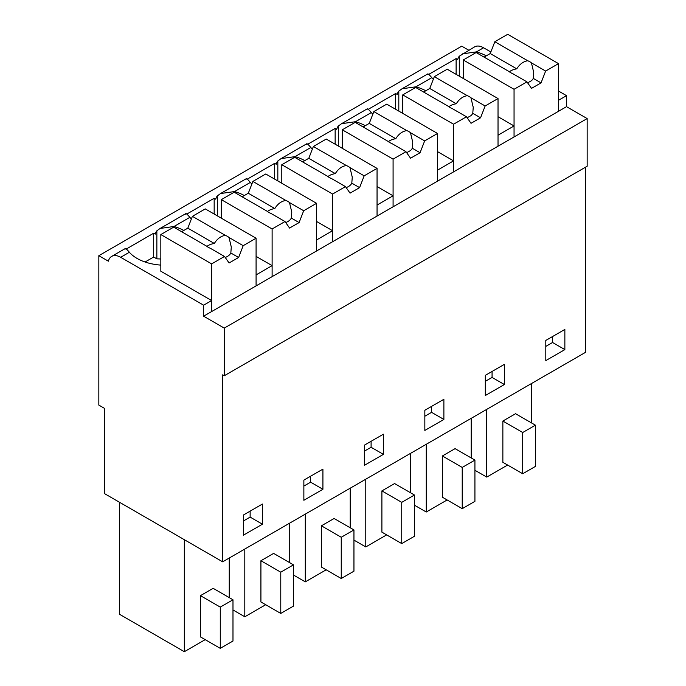 <?xml version="1.0" encoding="UTF-8"?>
<svg xmlns="http://www.w3.org/2000/svg" width="686" height="686" viewBox="0 0 686 686"><rect width="100%" height="100%" fill="white"/><g stroke="black" fill="none" stroke-linecap="round" stroke-linejoin="round"><path stroke-width="1.03" d="M585.578 167.152L585.578 352.304L222.667 561.825L222.667 374.848L224.253 375.765L587.165 166.244L587.165 118.575L566.525 106.664L566.525 95.663L558.507 91.032M468.787 50.232L461.747 46.168L98.835 255.698L108.362 261.195A17.965 10.367 -120 0 1 111.681 256.41L125.324 248.529M428.716 74.405L456.113 58.593L457.699 59.502A17.965 10.367 60 0 1 459.286 56.209L474.592 46.88A17.965 10.367 60 0 1 483.57 47.771L490.859 51.973M566.525 106.664L203.613 316.186L224.253 328.105L587.165 118.575M566.525 95.663L558.507 100.293L558.507 111.295L558.507 63.627L507.709 34.3L494.829 41.735L490.241 53.551L484.076 57.109M224.253 375.765L224.253 328.105M564.861 329.434L545.807 340.436L545.807 360.596L564.861 349.603L564.861 329.434M424.84 410.279L424.84 430.439L443.885 419.446L443.885 399.278L424.84 410.279M485.319 375.353L485.319 395.522L504.373 384.52L504.373 364.36L485.319 375.353M322.917 489.281L322.917 469.121L303.864 480.114L303.864 500.283L322.917 489.281L310.612 482.181L310.612 476.221M364.352 445.197L364.352 465.365L383.405 454.364L383.405 434.195L364.352 445.197M262.429 504.038L243.384 515.04L243.384 535.2L262.429 524.207L262.429 504.038M222.667 561.825L104.392 493.543L104.392 408.307L98.835 405.1L98.835 255.698M217.342 215.867L217.342 195.887A17.965 10.367 60 0 0 215.756 199.189L214.169 198.271L186.781 214.092M277.83 180.95L277.83 160.97A17.965 10.367 60 0 0 276.244 164.271L274.657 163.354L247.26 179.166M338.318 146.032L338.318 126.044A17.965 10.367 60 0 0 336.732 129.345L335.145 128.428L307.748 144.249M398.806 111.106L398.806 91.127A17.965 10.367 60 0 0 397.211 94.428L395.625 93.51L368.236 109.323M153.69 233.197L153.69 257.027L156.862 258.862L156.862 230.813A17.965 10.367 60 0 0 155.276 234.115L153.69 233.197L126.293 249.009M462.536 53.842L476.444 51.887L483.57 47.771M486.263 55.849A40.697 23.495 0 0 0 476.444 51.887L476.444 52.702M463.256 78.478L463.256 59.965L476.135 52.53L509.063 71.533A13.471 7.778 -0 0 0 512.742 73.659L526.934 81.857L514.054 89.291L514.054 136.951L514.054 125.958L498.027 135.211L498.027 146.212L498.027 98.552L447.221 69.217L434.341 76.661L429.762 88.468L423.588 92.027M402.768 113.396L402.768 94.882L415.647 87.448L448.575 106.459A13.471 7.778 -0 0 0 452.263 108.585L466.454 116.774L453.575 124.217L453.575 171.877L453.575 160.876L437.539 170.137L437.539 181.13L437.539 133.47L386.733 104.143L373.853 111.578L369.274 123.386L363.1 126.953M342.288 148.322L342.288 129.808L355.168 122.365L388.087 141.376A13.471 7.778 -0 0 0 391.775 143.503L405.966 151.7L393.087 159.135L393.087 206.795L393.087 195.802L385.069 200.423L377.051 205.054L377.051 216.056L377.051 168.396L326.253 139.061L313.373 146.495L308.786 158.312L302.62 161.87M281.8 183.239L281.8 164.726L294.68 157.291L327.608 176.302A13.471 7.778 -0 0 0 331.287 178.429L345.478 186.618L332.599 194.052L332.599 241.721L332.599 230.719L316.563 239.98L316.563 250.973L316.563 203.313L265.765 173.987L252.885 181.421L248.306 193.229L242.132 196.796M181.644 231.714L187.818 228.155L192.397 216.339L205.277 208.904L256.084 238.231L256.084 285.899L256.084 274.897L272.119 265.636L272.119 276.638L272.119 228.978L284.999 221.544L289.578 228.061L299.105 222.564L303.684 210.748L289.492 202.559A13.471 7.778 -0 0 0 285.813 200.432C281.363 201.161 277.701 203.862 274.82 208.544A13.471 7.778 -0 0 0 270.67 209.65A13.471 7.778 -0 0 0 267.42 211.468M211.631 300.562L160.833 271.227L160.833 234.569L173.712 227.135L206.632 246.145A13.471 7.778 -0 0 0 210.319 248.272L224.511 256.461L211.631 263.896L211.631 311.564L211.631 300.562L203.613 305.193L120.659 257.293A17.965 10.367 -120 0 0 111.681 256.41M203.613 316.186L203.613 305.193M564.861 349.603L552.556 342.494L552.556 336.543M545.807 346.396L552.556 342.494M443.885 419.446L431.588 412.337L431.588 406.378M424.84 416.231L431.588 412.337M504.373 384.52L492.068 377.42L492.068 371.46M485.319 381.313L492.068 377.42M303.864 486.074L310.612 482.181M383.405 454.364L371.1 447.263L371.1 441.304M364.352 451.156L371.1 447.263M262.429 524.207L250.133 517.098L250.133 511.147M243.384 521L250.133 517.098M531.676 423.022L531.676 383.423M507.631 465.039L486.751 477.096L474.926 470.27M486.751 477.096L486.751 409.362M515.563 413.718L502.864 421.05L522.706 432.506L535.406 425.174L515.563 413.718M535.406 425.174L535.406 466.42L522.706 473.752L502.864 462.295L502.864 421.05M386.655 534.883L365.784 546.939L353.95 540.105M365.784 546.939L365.784 479.205M410.708 492.857L410.708 453.266M394.596 483.553L381.896 490.893L401.739 502.349L414.438 495.018L394.596 483.553M414.438 495.018L414.438 536.263L401.739 543.595L381.896 532.139L381.896 490.893M447.143 499.965L426.263 512.013L414.438 505.188M426.263 512.013L426.263 444.279M471.196 457.939L471.196 418.34M455.084 448.635L442.384 455.967L462.227 467.423L474.926 460.092L455.084 448.635M474.926 460.092L474.926 501.337L462.227 508.669L442.384 497.213L442.384 455.967M265.688 604.726L244.808 616.783L232.983 609.948M244.808 616.783L244.808 549.04M289.741 562.7L289.741 523.109M273.628 553.396L260.92 560.728L280.771 572.184L293.471 564.852L273.628 553.396M293.471 564.852L293.471 606.098L280.771 613.43L260.92 601.974L260.92 560.728M326.176 569.809L305.296 581.857L293.471 575.031M305.296 581.857L305.296 514.123M350.22 527.783L350.22 488.183M334.108 518.479L321.408 525.81L341.251 537.267L353.95 529.935L334.108 518.479M353.95 529.935L353.95 571.181L341.251 578.512L321.408 567.056L321.408 525.81M205.2 639.644L184.328 651.7L184.328 539.693M229.253 597.626L229.253 558.027M213.14 588.322L200.441 595.654L220.283 607.11L232.983 599.778L213.14 588.322M232.983 599.778L232.983 641.024L220.283 648.356L200.441 636.9L200.441 595.654M184.328 651.7L119.398 614.21L119.398 502.203M185.597 214.221C185.486 212.763 186.901 213.8 189.859 217.342A40.697 23.495 0 0 0 191.385 218.954M214.169 198.271L214.169 214.041M217.342 195.887L220.592 193.529L234.501 191.566L250.339 182.425A40.697 23.495 0 0 0 251.873 184.037M246.077 179.303C245.965 177.837 247.389 178.883 250.339 182.425M274.657 163.354L274.657 179.115M277.83 160.97L281.08 158.603L294.989 156.648L310.827 147.507A40.697 23.495 0 0 0 312.353 149.111M306.565 144.377C306.453 142.92 307.877 143.966 310.827 147.507M335.145 128.428L335.145 144.197M338.318 126.044L341.568 123.686L355.477 121.722L371.315 112.581A40.697 23.495 0 0 0 372.841 114.193M367.053 109.46C366.941 108.002 368.356 109.04 371.315 112.581M395.625 93.51L395.625 109.271M398.806 91.127L402.047 88.76L415.965 86.805L431.794 77.664A40.697 23.495 0 0 0 433.329 79.276M427.532 74.534C427.421 73.076 428.844 74.122 431.794 77.664M456.113 58.593L456.113 74.354M459.286 56.209L459.286 76.189M125.109 249.138C124.998 247.68 126.421 248.726 129.371 252.268A40.697 23.495 0 0 0 160.833 265.105M153.69 257.027L145.063 262.001M156.862 230.813L160.112 228.447L174.021 226.491L189.859 217.342M425.783 90.766A40.697 23.495 0 0 0 415.965 86.805L415.965 87.628M514.054 125.958L498.027 116.697M453.575 160.876L437.539 151.623M365.295 125.684A40.697 23.495 0 0 0 355.477 121.722L355.477 122.545M393.087 195.802L377.051 186.541M304.807 160.61A40.697 23.495 0 0 0 294.989 156.648L294.989 157.471M332.599 230.719L316.563 221.458M244.319 195.527A40.697 23.495 0 0 0 234.501 191.566L234.501 192.389M272.119 265.636L256.084 256.384M183.839 230.453A40.697 23.495 0 0 0 174.021 226.491L174.021 227.315M160.833 259.025A40.671 23.478 0 0 0 156.862 258.862M522.706 473.752L522.706 432.506M401.739 543.595L401.739 502.349M462.227 508.669L462.227 467.423M280.771 613.43L280.771 572.184M341.251 578.512L341.251 537.267M220.283 648.356L220.283 607.11M494.829 41.735L527.748 60.745A13.471 7.778 -0 0 1 531.436 62.872L545.627 71.07L541.048 82.877L531.521 88.374L526.934 81.857M558.507 63.627L545.627 71.07M463.256 59.965L514.054 89.291M527.748 60.745C523.307 61.474 519.645 64.184 516.764 68.857A13.471 7.778 -0 0 0 512.613 69.963A13.471 7.778 -0 0 0 509.364 71.79M527.645 82.86L531.35 80.777A13.471 7.778 -0 0 0 533.262 78.384L541.048 82.877M531.436 62.872L533.717 72.424L533.262 78.384M490.241 53.551L516.764 68.857M434.341 76.661L467.269 95.663A13.471 7.778 -0 0 1 470.948 97.789L485.139 105.987L480.56 117.795L471.033 123.3L466.454 116.774M498.027 98.552L485.139 105.987M402.768 94.882L453.575 124.217M467.269 95.663C462.827 96.4 459.157 99.101 456.276 103.775A13.471 7.778 -0 0 0 452.125 104.881A13.471 7.778 -0 0 0 448.884 106.707M467.157 117.786L470.862 115.702A13.471 7.778 -0 0 0 472.774 113.301L480.56 117.795M470.948 97.789L473.237 107.342L472.774 113.301M429.762 88.468L456.276 103.775M373.853 111.578L406.781 130.589A13.471 7.778 -0 0 1 410.468 132.715L424.66 140.904L420.072 152.721L410.554 158.217L405.966 151.7M437.539 133.47L424.66 140.904M342.288 129.808L393.087 159.135M406.781 130.589C402.339 131.318 398.677 134.027 395.788 138.701A13.471 7.778 -0 0 0 391.646 139.807A13.471 7.778 -0 0 0 388.396 141.633M406.678 152.704L410.374 150.62A13.471 7.778 -0 0 0 412.286 148.227L420.072 152.721M410.468 132.715L412.749 142.268L412.286 148.227M369.274 123.386L395.788 138.701M313.373 146.495L346.293 165.506A13.471 7.778 -0 0 1 349.98 167.633L364.172 175.83L359.593 187.638L350.066 193.143L345.478 186.618M377.051 168.396L364.172 175.83M281.8 164.726L332.599 194.052M346.293 165.506C341.851 166.244 338.189 168.945 335.308 173.618A13.471 7.778 -0 0 0 331.158 174.724A13.471 7.778 -0 0 0 327.908 176.551M346.19 187.63A13.471 7.778 -0 0 0 349.894 185.537A13.471 7.778 -0 0 0 351.807 183.145L359.593 187.638M349.98 167.633L352.261 177.185L351.807 183.145M308.786 158.312L335.308 173.618M284.999 221.544L270.807 213.346A13.471 7.778 -0 0 1 267.12 211.219L234.192 192.209L221.312 199.643L221.312 218.165M316.563 203.313L303.684 210.748M252.885 181.421L285.813 200.432M221.312 199.643L272.119 228.978M285.71 222.556A13.471 7.778 -0 0 0 289.406 220.463A13.471 7.778 -0 0 0 291.318 218.071L299.105 222.564M289.492 202.559L291.782 212.111L291.318 218.071M248.306 193.229L274.82 208.544M192.397 216.339L225.325 235.349A13.471 7.778 -0 0 1 229.013 237.476L243.204 245.674L238.617 257.482L229.09 262.978L224.511 256.461M256.084 238.231L243.204 245.674M160.833 234.569L211.631 263.896M225.325 235.349C220.883 236.078 217.222 238.788 214.332 243.461A13.471 7.778 -0 0 0 210.19 244.568A13.471 7.778 -0 0 0 206.94 246.394M225.222 257.473A13.471 7.778 -0 0 0 228.918 255.381A13.471 7.778 -0 0 0 230.83 252.988L238.617 257.482M229.013 237.476L231.293 247.029L230.83 252.988M187.818 228.155L214.332 243.461M120.659 257.293L129.371 252.268M160.112 228.447L185.803 213.612M220.592 193.521L246.291 178.686M281.08 158.603L306.779 143.768M341.568 123.686L367.259 108.842M402.047 88.76L427.747 73.925"/></g></svg>

